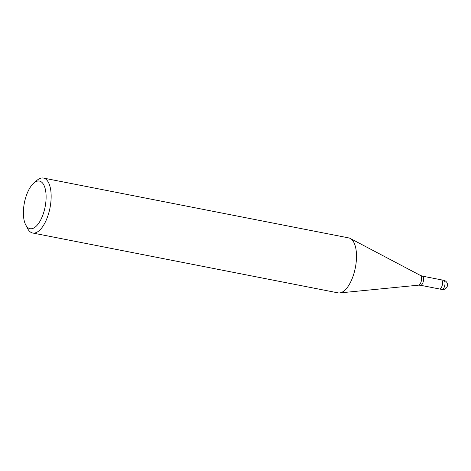 <?xml version="1.0" encoding="UTF-8"?>
<svg xmlns="http://www.w3.org/2000/svg" width="471" height="471" viewBox="0 0 471 471"><rect width="100%" height="100%" fill="white"/><g stroke="black" fill="none" stroke-linecap="round" stroke-linejoin="round"><path stroke-width="0.71" d="M443.729 280.31A4.663 2.031 101.1 0 1 444.918 284.69A4.663 2.031 101.1 0 1 444.318 287.016A4.663 2.031 101.1 0 1 441.933 289.465A4.663 4.663 0 0 0 447.45 285.526A4.663 4.663 0 0 0 443.729 280.31L441.25 279.821A4.663 2.031 101.1 0 1 441.25 279.821A4.663 2.031 101.1 0 1 442.446 284.207A4.663 2.031 101.1 0 1 439.461 288.982A4.663 2.031 101.1 0 1 439.431 288.976M350.277 238.456A27.995 12.181 101.1 0 1 355.935 264.225A27.995 12.181 101.1 0 1 338.007 292.862L32.658 233.004A27.995 12.181 101.1 0 1 27.548 228.447L25.652 224.749A24.262 10.556 101.1 0 1 23.874 205.898A24.262 10.556 101.1 0 1 33.818 183.066A24.262 10.556 101.1 0 1 45.616 203.878A24.262 10.556 101.1 0 1 36.709 225.721A24.262 10.556 101.1 0 1 25.652 224.749M33.818 183.066L36.974 180.352A27.995 12.181 101.1 0 1 43.426 178.062A27.995 12.181 101.1 0 1 50.585 204.367A27.995 12.181 101.1 0 1 32.658 233.004M43.426 178.062L348.775 237.92A27.995 12.181 101.1 0 1 355.935 264.225M422.293 276.106L441.25 279.821A4.663 2.031 101.1 0 1 441.845 286.527A4.663 2.031 101.1 0 1 439.461 288.982L420.497 285.261A4.663 2.031 101.1 0 0 423.482 280.492A4.663 2.031 101.1 0 0 422.293 276.106L420.485 275.47A4.981 2.167 101.1 0 1 421.492 280.057A4.981 2.167 101.1 0 1 418.584 285.167L339.673 292.927M420.485 275.47L350.342 238.491M418.584 285.167L420.497 285.261M441.933 289.465L439.461 288.982"/></g></svg>
